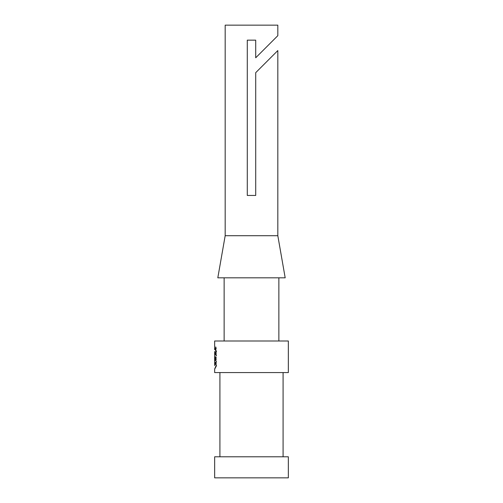 <?xml version="1.0" encoding="UTF-8"?>
<svg xmlns="http://www.w3.org/2000/svg" width="503" height="503" viewBox="0 0 503 503"><rect width="100%" height="100%" fill="white"/><g stroke="black" fill="none" stroke-linecap="round" stroke-linejoin="round"><path stroke-width="0.75" d="M216.076 348.328L215.756 347.133L215.756 349.528L216.076 348.328M215.649 349.101L215.649 347.579L215.699 349.101M215.705 354.848L215.705 350.541L215.705 352.785L214.662 352.779L214.655 356.91L214.655 364.31L215.705 362.82M216.516 365.606C214.221 370.195 214.083 370.195 216.101 365.606L216.101 361.494C214.071 365.235 214.209 365.235 216.516 361.494M214.655 369.064L214.655 372.572L288.345 372.572L288.345 340.99L214.655 340.99L214.655 348.032M214.662 352.779L215.705 354.282M216.516 351.49C214.221 346.9 214.083 346.9 216.101 351.49L216.101 355.602C214.071 351.861 214.209 351.861 216.516 355.602M214.655 357.784L214.655 360.506L214.655 357.784M214.919 360.506L214.919 358.501L215.246 360.506L215.246 356.91L215.089 358.872L214.819 356.91L214.819 360.506M214.756 360.506L214.756 356.91L214.693 360.506M216.139 348.328L215.756 346.913L215.756 349.748L216.139 348.328M216.07 360.242C215.133 362.235 215.121 355.401 216.07 357.061L216.07 357.847C215.504 357.859 215.416 358.438 215.806 359.588L216.07 358.501L216.07 360.242L215.73 360.506M268.344 60.039L255.713 72.677L277.819 50.564L255.713 72.677L255.713 195.441L247.287 195.441L247.287 40.152L255.713 40.152L255.713 57.788L277.819 35.675L277.819 25.15L225.181 25.15L225.181 235.706L217.812 277.819L285.188 277.819L277.819 235.706L225.181 235.706M288.345 477.85L214.655 477.85L214.655 456.793L288.345 456.793L288.345 477.85M219.918 372.572L219.918 456.793M224.131 277.819L224.131 340.99M215.781 347.793L215.699 348.233L215.881 347.793M214.655 351.49C214.655 346.907 214.655 346.907 214.655 351.49L214.655 355.602M214.655 349.101L214.655 347.579L214.655 349.101M214.655 358.218L214.655 360.506L214.655 358.218M214.655 347.793L214.655 348.233L214.655 347.793M214.655 365.606C214.655 370.189 214.655 370.189 214.655 365.606L214.655 361.494M214.655 348.328C214.655 343.618 214.655 353.043 214.655 348.328C214.655 344.341 214.655 352.32 214.655 348.328M283.082 372.572L283.082 456.793M278.869 277.819L278.869 340.99M277.819 50.564L277.819 235.706M215.705 364.31L215.705 362.248M215.705 364.323L214.662 364.323"/></g></svg>
